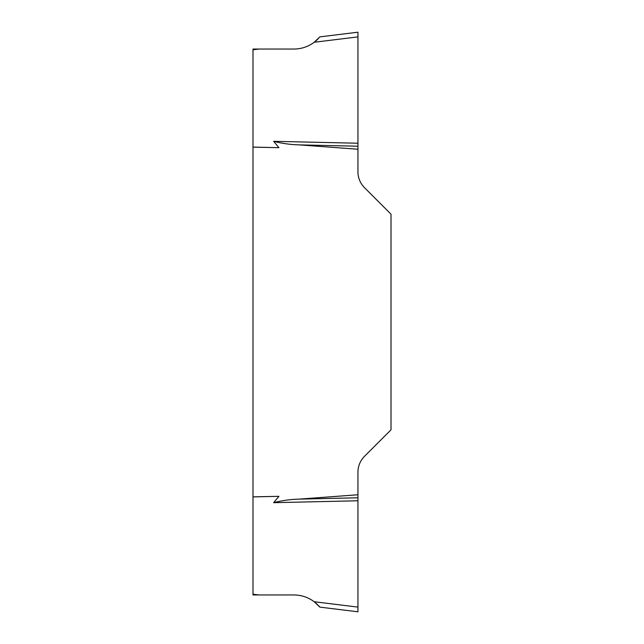 <?xml version="1.0" encoding="UTF-8"?>
<svg xmlns="http://www.w3.org/2000/svg" width="644" height="644" viewBox="0 0 644 644"><rect width="100%" height="100%" fill="white"/><g stroke="black" fill="none" stroke-linecap="round" stroke-linejoin="round"><path stroke-width="0.97" d="M252.995 594.219L258.944 594.951L252.995 594.951L252.995 49.049L258.944 49.049L252.995 49.781M258.944 594.951L293.922 594.951C301.408 595.024 308.17 597.286 314.2 601.738L317.597 604.676M357.943 500.774L273.644 502.682C281.943 500.541 290.436 499.358 299.13 499.124L357.943 494.761L357.943 611.8L357.943 607.107L314.2 601.738L319.843 607.123L357.943 611.8L319.843 607.123L319.303 606.487M252.995 496.91L278.933 496.323L273.644 502.682M258.944 49.049L293.922 49.049C301.408 48.976 308.17 46.714 314.2 42.263L319.843 36.877L357.943 32.2L357.943 143.226L273.644 141.318L278.933 147.677L252.995 147.146M252.995 147.09L278.933 147.677M357.943 143.226L357.943 171.795A22.468 22.468 0 0 0 364.52 187.686L391.005 214.17L391.005 429.83L364.52 456.314A22.468 22.468 0 0 0 357.943 472.205L357.943 494.761M357.943 149.239L299.13 144.876C290.436 144.634 281.935 143.443 273.644 141.318M252.995 496.854L278.933 496.323M314.2 42.263L357.943 36.893L357.943 32.2M357.943 146.212L299.13 144.876M318.49 38.415L317.597 39.324M317.146 39.767L316.035 40.773M357.943 497.788L299.13 499.124M318.49 605.585L318.965 606.101"/></g></svg>
